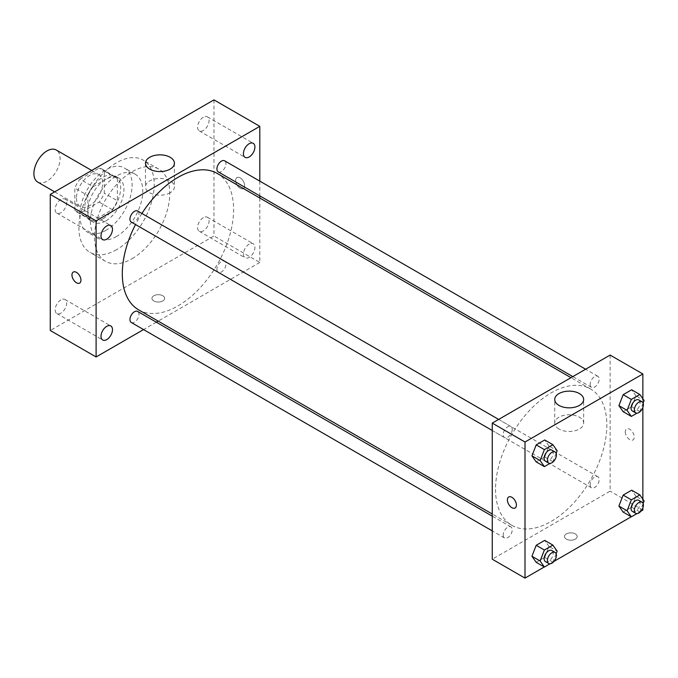 <?xml version="1.0" encoding="UTF-8"?>
<svg xmlns="http://www.w3.org/2000/svg" width="678" height="678" viewBox="0 0 678 678"><rect width="100%" height="100%" fill="white"/><g stroke="black" fill="none" stroke-linecap="round" stroke-linejoin="round"><path stroke-width="0.51" stroke-dasharray="3.39 2.54" d="M37.739 182.085A18.518 10.695 120 0 0 56.257 171.39A18.518 10.695 120 0 0 56.257 150.007M76.461 198.179A18.518 10.695 120 0 0 80.301 206.654A18.518 10.695 120 0 0 98.819 195.967A18.518 10.695 120 0 0 98.819 174.577A18.518 10.695 120 0 0 84.547 179.543A18.518 10.695 120 0 0 76.461 198.179M79.953 179.153L99.166 168.059A24.874 14.357 120 0 1 101.997 169.076A24.874 14.357 120 0 1 104.293 171.017L104.293 193.205A24.874 14.357 120 0 1 99.166 202.086L79.953 213.172A24.874 14.357 120 0 1 77.123 212.155A24.874 14.357 120 0 1 74.826 210.214L74.826 188.035A24.874 14.357 120 0 1 79.953 179.153L93.047 186.713L112.26 175.619L99.166 168.059M99.166 202.086L112.26 209.646L93.047 220.74L79.953 213.172M74.826 210.214L87.92 217.774L87.92 195.595L74.826 188.035M87.92 217.774A24.874 14.357 120 0 0 90.216 219.723A24.874 14.357 120 0 0 93.047 220.74M112.26 209.646A24.874 14.357 120 0 0 117.387 200.764L104.293 193.205M112.26 175.619A24.874 14.357 120 0 1 115.091 176.636A24.874 14.357 120 0 1 117.387 178.577L117.387 200.764M93.047 186.713A24.874 14.357 120 0 0 87.92 195.595M102.658 218.969A25.467 14.704 -60 0 1 89.92 220.231A25.467 14.704 -60 0 1 89.92 190.823A25.467 14.704 -60 0 1 115.387 176.127A25.467 14.704 -60 0 1 119.294 196.527A25.467 14.704 -60 0 1 102.658 218.969M105.929 220.859A25.467 14.704 120 0 0 122.565 198.417A25.467 14.704 120 0 0 118.658 178.017A25.467 14.704 120 0 0 99.039 184.84A25.467 14.704 120 0 0 87.92 210.468A25.467 14.704 120 0 0 93.191 222.121A25.467 14.704 120 0 0 105.929 220.859M117.387 178.577L104.293 171.017M105.929 230.317A37.044 21.382 -60 0 1 87.411 232.147A37.044 21.382 -60 0 1 87.411 189.374A37.044 21.382 -60 0 1 124.447 167.991A37.044 21.382 -60 0 1 130.125 197.671A37.044 21.382 -60 0 1 105.929 230.317M116.565 236.453A37.044 21.382 -60 0 1 98.047 238.292A37.044 21.382 -60 0 1 98.047 195.518A37.044 21.382 -60 0 1 135.091 174.136A37.044 21.382 -60 0 1 140.77 203.815A37.044 21.382 -60 0 1 116.565 236.453M116.565 249.69A53.248 30.739 -60 0 1 89.945 252.326A53.248 30.739 -60 0 1 89.945 190.84A53.248 30.739 -60 0 1 143.194 160.101A53.248 30.739 -60 0 1 151.355 202.764A53.248 30.739 -60 0 1 116.565 249.69M132.117 258.665A53.248 30.739 120 0 0 166.907 211.748A53.248 30.739 120 0 0 158.745 169.076A53.248 30.739 120 0 0 117.709 183.34A53.248 30.739 120 0 0 94.471 236.927A53.248 30.739 120 0 0 105.497 261.301A53.248 30.739 120 0 0 132.117 258.665M203.332 117.252A8.111 4.687 120 0 0 198.027 124.396A8.111 4.687 120 0 0 199.273 130.896A8.111 4.687 120 0 0 207.383 126.218A8.111 4.687 120 0 0 207.383 116.845A8.111 4.687 120 0 0 203.332 117.252M60.91 199.476A8.111 4.687 120 0 0 55.613 206.621A8.111 4.687 120 0 0 56.85 213.121A8.111 4.687 120 0 0 64.969 208.443A8.111 4.687 120 0 0 64.969 199.069A8.111 4.687 120 0 0 60.91 199.476M60.91 299.888A8.111 4.687 120 0 0 55.613 307.032A8.111 4.687 120 0 0 56.85 313.533A8.111 4.687 120 0 0 64.969 308.846A8.111 4.687 120 0 0 64.969 299.481A8.111 4.687 120 0 0 60.91 299.888M203.332 217.663A8.111 4.687 120 0 0 198.027 224.808A8.111 4.687 120 0 0 199.273 231.308A8.111 4.687 120 0 0 207.383 226.621A8.111 4.687 120 0 0 207.383 217.257A8.111 4.687 120 0 0 203.332 217.663M213.968 99.886L213.968 235.986L50.274 330.491M249.165 244.122A8.111 4.687 120 0 0 243.868 251.275A8.111 4.687 120 0 0 245.105 257.776A8.111 4.687 120 0 0 253.225 253.089A8.111 4.687 120 0 0 253.225 243.724A8.111 4.687 120 0 0 249.165 244.122M170.178 192.738A14.467 8.356 180 0 1 154.415 194.544A14.467 8.356 180 0 1 145.482 186.831A14.467 8.356 180 0 1 159.949 178.475A14.467 8.356 180 0 1 174.416 186.831A14.467 8.356 180 0 1 170.178 192.738M259.801 198.018L259.801 262.445L213.968 235.986M259.801 262.445L158.177 321.126M156.321 322.194L143.541 329.576M162.813 295.761A6.365 3.678 180 0 1 164.678 298.362A6.365 3.678 180 0 1 158.313 302.041A6.365 3.678 180 0 1 151.948 298.362A6.365 3.678 180 0 1 155.872 294.964A6.365 3.678 180 0 1 162.813 295.761A6.365 3.678 180 0 1 164.678 298.362A6.365 3.678 180 0 1 158.313 302.032A6.365 3.678 180 0 1 151.948 298.362A6.365 3.678 180 0 1 155.872 294.964A6.365 3.678 180 0 1 162.813 295.761M73.283 272.056L73.275 272.056A6.365 3.678 60 0 1 78.19 273.759A6.365 3.678 60 0 1 80.97 280.167A6.365 3.678 60 0 1 79.648 283.082L79.648 283.082M259.801 181.119L259.801 195.874M235.656 180.458A6.365 3.678 -120 0 0 238.436 186.865A6.365 3.678 -120 0 0 243.343 188.569A6.365 3.678 -120 0 0 243.343 181.221A6.365 3.678 -120 0 0 236.978 177.543A6.365 3.678 -120 0 0 235.656 180.458A6.365 3.678 -120 0 0 238.436 186.865A6.365 3.678 -120 0 0 243.343 188.569A6.365 3.678 -120 0 0 243.343 181.221A6.365 3.678 -120 0 0 236.978 177.543A6.365 3.678 -120 0 0 235.656 180.458M218.24 171.881A6.39 3.687 120 0 0 224.63 168.195A6.39 3.687 120 0 0 224.63 160.813M131.286 322.491A6.39 3.687 120 0 0 137.668 318.804A6.39 3.687 120 0 0 137.668 311.431M216.918 269.361A6.39 3.687 120 0 0 218.24 272.293A6.39 3.687 120 0 0 224.63 268.598A6.39 3.687 120 0 0 224.63 261.225A6.39 3.687 120 0 0 219.706 262.937A6.39 3.687 120 0 0 216.918 269.361M131.286 222.087A6.39 3.687 120 0 0 136.21 220.375A6.39 3.687 120 0 0 138.998 213.943A6.39 3.687 120 0 0 137.668 211.019M138.6 309.821A78.716 45.443 120 0 0 217.316 264.378A78.716 45.443 120 0 0 217.307 173.483M141.922 213.468A78.716 45.443 120 0 0 135.532 224.537M495.533 489.27A78.716 45.443 120 0 0 511.831 525.306A78.716 45.443 120 0 0 590.546 479.863A78.716 45.443 120 0 0 590.546 388.969A78.716 45.443 120 0 0 529.891 410.063A78.716 45.443 120 0 0 495.533 489.27M512.229 429.428A6.39 3.687 -60 0 1 509.441 435.861A6.39 3.687 -60 0 1 504.517 437.573A6.39 3.687 -60 0 1 504.517 430.191A6.39 3.687 -60 0 1 510.907 426.504A6.39 3.687 -60 0 1 512.229 429.428M590.148 484.846A6.39 3.687 120 0 0 591.47 487.779A6.39 3.687 120 0 0 597.86 484.084A6.39 3.687 120 0 0 597.86 476.71A6.39 3.687 120 0 0 592.936 478.422A6.39 3.687 120 0 0 590.148 484.846M503.195 535.052A6.39 3.687 120 0 0 504.517 537.976A6.39 3.687 120 0 0 510.907 534.289A6.39 3.687 120 0 0 510.907 526.916A6.39 3.687 120 0 0 505.983 528.628A6.39 3.687 120 0 0 503.195 535.052M590.148 384.443A6.39 3.687 120 0 0 591.47 387.367A6.39 3.687 120 0 0 597.86 383.68A6.39 3.687 120 0 0 597.86 376.298A6.39 3.687 120 0 0 592.936 378.01A6.39 3.687 120 0 0 590.148 384.443M610.124 355.069L610.124 491.16L492.262 559.214M642.863 510.068L610.124 491.16M640.981 511.153L631.243 516.772M554.019 561.359L544.281 566.978M566.333 539.129A6.365 3.678 0 0 0 573.274 539.925A6.365 3.678 0 0 0 577.198 536.527A6.365 3.678 0 0 0 570.834 532.857A6.365 3.678 0 0 0 564.469 536.527A6.365 3.678 0 0 0 566.333 539.129A6.365 3.678 0 0 0 573.274 539.925A6.365 3.678 0 0 0 577.198 536.527A6.365 3.678 0 0 0 570.834 532.849A6.365 3.678 0 0 0 564.469 536.527A6.365 3.678 0 0 0 566.333 539.129M635.913 395.825L631.659 389.774L635.913 395.825L631.659 406.783L623.158 411.699L631.659 406.783L635.913 395.825L644.1 400.545M548.96 546.434L544.705 540.383L548.96 546.434L544.705 557.401L536.196 562.308L544.705 557.401L548.96 546.434L557.146 551.163M642.863 398.791L642.863 407.478M642.863 499.194L642.863 507.89M635.913 496.237L631.659 490.186L635.913 496.237L631.659 507.195L623.158 512.102L631.659 507.195L635.913 496.237L644.1 500.957M548.96 446.031L544.705 439.98L548.96 446.031L544.705 456.989L536.196 461.896L544.705 456.989L548.96 446.031L557.146 450.751M625.269 431.861A6.365 3.678 -120 0 0 628.04 438.268A6.365 3.678 -120 0 0 632.947 439.971A6.365 3.678 -120 0 0 632.947 432.615A6.365 3.678 -120 0 0 626.582 428.945A6.365 3.678 -120 0 0 625.269 431.861M508.72 496.991L508.72 496.991A6.365 3.678 60 0 1 513.627 498.694A6.365 3.678 60 0 1 516.407 505.102A6.365 3.678 60 0 1 515.085 508.017L515.085 508.017M625.26 431.861A6.365 3.678 -120 0 0 628.04 438.268A6.365 3.678 -120 0 0 632.947 439.971A6.365 3.678 -120 0 0 632.947 432.623A6.365 3.678 -120 0 0 626.582 428.945A6.365 3.678 -120 0 0 625.26 431.861M558.969 429.013A14.467 8.356 180 0 1 554.731 423.106A14.467 8.356 180 0 1 569.198 414.75A14.467 8.356 180 0 1 583.665 423.106A14.467 8.356 180 0 1 574.732 430.827A14.467 8.356 180 0 1 558.969 429.013M556.155 453.311L552.892 461.718L549.994 463.388M545.443 461.201A6.39 3.687 120 0 0 551.833 457.506A6.39 3.687 120 0 0 551.833 450.133M552.892 461.718L544.705 456.989M643.108 403.105L639.846 411.512L636.956 413.182M632.396 410.995A6.39 3.687 120 0 0 638.786 407.3A6.39 3.687 120 0 0 638.786 399.927M639.846 411.512L631.659 406.783M556.155 553.714L552.892 562.121L549.994 563.791M545.443 561.604A6.39 3.687 120 0 0 551.833 557.918A6.39 3.687 120 0 0 551.833 550.536M552.892 562.121L544.705 557.401M643.108 503.517L639.846 511.924L636.956 513.593M632.396 511.407A6.39 3.687 120 0 0 638.786 507.712A6.39 3.687 120 0 0 638.786 500.339M639.846 511.924L631.659 507.195M54.664 191.857L80.301 206.654M91.708 170.475L98.819 174.577M118.658 178.017L115.387 176.127M93.191 222.121L89.92 220.231M115.091 176.636L101.997 169.076M90.216 219.723L77.123 212.155M135.091 174.136L124.447 167.991M98.047 238.292L87.411 232.147M158.745 169.076L143.194 160.101M105.497 261.301L89.945 252.326M199.273 130.896L245.105 157.364M207.383 116.845L253.225 143.312M56.85 213.121L102.692 239.588M64.969 199.069L110.802 225.537M56.85 313.533L102.692 340M64.969 299.481L110.802 325.949M199.273 231.308L245.105 257.776M207.383 217.257L253.225 243.724M145.482 163.212L145.482 186.831M174.416 163.212L174.416 186.831M590.546 388.969L570.969 377.671M511.831 525.306L492.262 514M492.262 430.496L504.517 437.573M498.652 419.428L510.907 426.504M597.86 476.71L224.63 261.225M591.47 487.779L218.24 272.293M510.907 526.916L492.262 516.144M504.517 537.976L492.262 530.899M597.86 376.298L585.606 369.222M591.47 387.367L572.825 376.595M583.665 423.106L583.665 399.486M554.731 423.106L554.731 399.486"/><path stroke-width="1.02" d="M91.708 170.475L56.257 150.007A18.518 10.695 120 0 0 41.985 154.965A18.518 10.695 120 0 0 33.9 173.602A18.518 10.695 120 0 0 37.739 182.085L54.664 191.857M143.541 329.576L96.107 356.959L50.274 330.491L50.274 194.4L213.968 99.886L259.801 126.345L259.801 181.119M249.165 143.711A8.111 4.687 120 0 0 243.868 150.863A8.111 4.687 120 0 0 245.105 157.364A8.111 4.687 120 0 0 253.225 152.677A8.111 4.687 120 0 0 253.225 143.312A8.111 4.687 120 0 0 249.165 143.711M106.743 225.935A8.111 4.687 120 0 0 101.446 233.088A8.111 4.687 120 0 0 102.692 239.588A8.111 4.687 120 0 0 110.802 234.902A8.111 4.687 120 0 0 110.802 225.537A8.111 4.687 120 0 0 106.743 225.935M106.743 326.347A8.111 4.687 120 0 0 101.446 333.5A8.111 4.687 120 0 0 102.692 340A8.111 4.687 120 0 0 110.802 335.313A8.111 4.687 120 0 0 110.802 325.949A8.111 4.687 120 0 0 106.743 326.347M96.107 356.959L96.107 220.859L50.274 194.4M96.107 220.859L259.801 126.345M170.178 169.119A14.467 8.356 180 0 1 154.415 170.924A14.467 8.356 180 0 1 145.482 163.212A14.467 8.356 180 0 1 159.949 154.855A14.467 8.356 180 0 1 174.416 163.212A14.467 8.356 180 0 1 170.178 169.119M158.177 321.126L156.321 322.194M80.962 280.167A6.365 3.678 60 0 1 79.648 283.082A6.365 3.678 60 0 1 73.275 279.404A6.365 3.678 60 0 1 73.275 272.056A6.365 3.678 60 0 1 78.182 273.759A6.365 3.678 60 0 1 80.962 280.167M79.648 283.082A6.365 3.678 60 0 1 73.283 279.404A6.365 3.678 60 0 1 73.283 272.056M259.801 195.874L259.801 198.018M585.606 369.222L224.63 160.813A6.39 3.687 120 0 0 221.435 161.127A6.39 3.687 120 0 0 216.918 168.958A6.39 3.687 120 0 0 218.24 171.881L572.825 376.595M492.262 516.144L137.668 311.431A6.39 3.687 120 0 0 134.473 311.744A6.39 3.687 120 0 0 129.956 319.567A6.39 3.687 120 0 0 131.286 322.491L492.262 530.899M498.652 419.428L137.668 211.019A6.39 3.687 120 0 0 134.473 211.333A6.39 3.687 120 0 0 130.303 216.96A6.39 3.687 120 0 0 131.286 222.087L492.262 430.496M135.532 224.537A78.716 45.443 120 0 0 122.294 273.785A78.716 45.443 120 0 0 138.6 309.821L492.262 514M570.969 377.671L217.307 173.483A78.716 45.443 120 0 0 141.922 213.468M544.281 566.978L525.001 578.114L492.262 559.214L492.262 423.114L610.124 355.069L642.863 373.968L642.863 398.791M642.863 507.89L642.863 510.068L640.981 511.153M631.243 516.772L554.019 561.359M623.158 411.699L618.904 405.647L623.158 394.681L631.659 389.774L623.158 394.681L618.904 405.647L623.158 411.699L631.337 416.419L627.091 410.368L631.337 399.41L639.846 394.494L644.1 400.545L643.108 403.105M536.196 562.308L531.942 556.257L536.196 545.298L544.705 540.383L536.196 545.298L531.942 556.257L536.196 562.308L544.383 567.037L540.129 560.986L544.383 550.019L552.892 545.112L557.146 551.163L556.155 553.714M642.863 407.478L642.863 499.194M525.001 578.114L525.001 442.014L642.863 373.968M623.158 512.102L618.904 506.051L623.158 495.093L631.659 490.186L623.158 495.093L618.904 506.051L623.158 512.102L631.337 516.831L627.091 510.78L631.337 499.822L639.846 494.906L644.1 500.957L643.108 503.517M536.196 461.896L531.942 455.853L536.196 444.887L544.705 439.98L536.196 444.887L531.942 455.853L536.196 461.896L544.383 466.625L540.129 460.574L544.383 449.616L552.892 444.7L557.146 450.751L556.155 453.311M525.001 442.014L492.262 423.114M558.969 405.393A14.467 8.356 180 0 1 554.731 399.486A14.467 8.356 180 0 1 569.198 391.13A14.467 8.356 180 0 1 583.665 399.486A14.467 8.356 180 0 1 574.732 407.207A14.467 8.356 180 0 1 558.969 405.393M516.407 505.102A6.365 3.678 60 0 1 515.085 508.017A6.365 3.678 60 0 1 508.72 504.339A6.365 3.678 60 0 1 508.72 496.991A6.365 3.678 60 0 1 513.627 498.694A6.365 3.678 60 0 1 516.407 505.102M515.085 508.017A6.365 3.678 60 0 1 508.72 504.339A6.365 3.678 60 0 1 508.72 496.991M549.994 463.388L544.383 466.625M555.104 452.023L551.833 450.133A6.39 3.687 120 0 0 546.909 451.845A6.39 3.687 120 0 0 544.12 458.269A6.39 3.687 120 0 0 545.443 461.201L548.714 463.091A6.39 3.687 120 0 0 555.104 459.396A6.39 3.687 120 0 0 555.104 452.023A6.39 3.687 120 0 0 550.18 453.735A6.39 3.687 120 0 0 547.392 460.159A6.39 3.687 120 0 0 548.714 463.091M540.129 460.574L531.942 455.853M544.383 449.616L536.196 444.887M552.892 444.7L544.705 439.98M636.956 413.182L631.337 416.419M642.066 401.817L638.786 399.927A6.39 3.687 120 0 0 633.862 401.639A6.39 3.687 120 0 0 631.074 408.071A6.39 3.687 120 0 0 632.396 410.995L635.676 412.885A6.39 3.687 120 0 0 642.066 409.19A6.39 3.687 120 0 0 642.066 401.817A6.39 3.687 120 0 0 637.142 403.529A6.39 3.687 120 0 0 634.354 409.961A6.39 3.687 120 0 0 635.676 412.885M627.091 410.368L618.904 405.647M631.337 399.41L623.158 394.681M639.846 394.494L631.659 389.774M549.994 563.791L544.383 567.037M555.104 552.434L551.833 550.536A6.39 3.687 120 0 0 546.909 552.248A6.39 3.687 120 0 0 544.12 558.68A6.39 3.687 120 0 0 545.443 561.604L548.714 563.494A6.39 3.687 120 0 0 555.104 559.808A6.39 3.687 120 0 0 555.104 552.434A6.39 3.687 120 0 0 550.18 554.146A6.39 3.687 120 0 0 547.392 560.57A6.39 3.687 120 0 0 548.714 563.494M540.129 560.986L531.942 556.257M544.383 550.019L536.196 545.298M552.892 545.112L544.705 540.383M636.956 513.593L631.337 516.831M642.066 502.229L638.786 500.339A6.39 3.687 120 0 0 633.862 502.051A6.39 3.687 120 0 0 631.074 508.475A6.39 3.687 120 0 0 632.396 511.407L635.676 513.297A6.39 3.687 120 0 0 642.066 509.602A6.39 3.687 120 0 0 642.066 502.229A6.39 3.687 120 0 0 637.142 503.94A6.39 3.687 120 0 0 634.354 510.365A6.39 3.687 120 0 0 635.676 513.297M627.091 510.78L618.904 506.051M631.337 499.822L623.158 495.093M639.846 494.906L631.659 490.186"/></g></svg>
